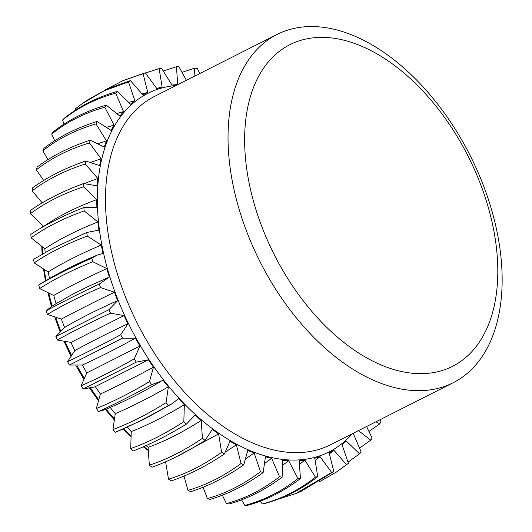 <?xml version="1.0" encoding="UTF-8"?>
<svg xmlns="http://www.w3.org/2000/svg" width="532" height="532" viewBox="0 0 532 532"><rect width="100%" height="100%" fill="white"/><g stroke="black" fill="none" stroke-linecap="round" stroke-linejoin="round"><path stroke-width="0.8" d="M453.138 382.754A195.138 117.705 63.2 0 1 312.676 336.244A195.138 117.705 63.2 0 1 228.56 152.538A195.138 117.705 -116.8 0 1 277.039 34.467A195.138 117.705 -116.8 0 1 417.494 80.977A195.138 117.705 -116.8 0 1 501.616 264.69A195.138 117.705 63.2 0 1 453.138 382.754L330.585 444.719A195.138 117.705 63.2 0 1 190.124 398.209A195.138 117.705 63.2 0 1 106.008 214.502A195.138 117.705 -116.8 0 1 154.486 96.432L277.039 34.467M245.119 153.721A180.228 108.714 63.2 0 0 382.402 365.491A180.228 108.714 63.2 0 0 497.314 257.302A180.228 108.714 -116.8 0 0 360.031 45.539A180.228 108.714 -116.8 0 0 245.119 153.721M186.366 80.312L178.952 66.733L176.458 66.733L177.701 84.561A201.761 121.702 63.2 0 0 172.016 85.1L161.482 68.156L159.141 68.615L162.134 87.022A201.761 121.702 63.2 0 0 156.847 88.611L145.223 72.811L143.075 73.709L147.77 92.408A201.761 121.702 63.2 0 0 142.968 95.029L130.433 80.611L128.505 81.941L134.835 100.641A201.761 121.702 63.2 0 0 130.599 104.245L117.346 91.438L115.677 93.18L123.53 111.58A201.761 121.702 63.2 0 0 119.926 116.122L106.174 105.13L104.784 107.245L114.047 125.067A201.761 121.702 63.2 0 0 111.121 130.46L97.083 121.456L95.993 123.923L106.52 140.874A201.761 121.702 63.2 0 0 104.325 147.045L90.227 140.169L89.456 142.948L101.073 158.762A201.761 121.702 63.2 0 0 99.65 165.605L85.705 160.977L85.266 164.016L97.795 178.446A201.761 121.702 63.2 0 0 97.157 185.861L83.591 183.54L83.491 186.798L96.731 199.613A201.761 121.702 63.2 0 0 96.897 207.48L83.923 207.507L84.162 210.931L97.908 221.937A201.761 121.702 63.2 0 0 98.866 230.13L86.689 232.504L87.261 236.042L101.299 245.059A201.761 121.702 63.2 0 0 103.035 253.445L97.21 255.121L91.843 258.133L92.748 261.724L106.852 268.613A201.761 121.702 63.2 0 0 109.346 277.066L99.318 283.995L100.535 287.586L114.48 292.234A201.761 121.702 63.2 0 0 117.692 300.62L108.98 309.671L110.496 313.208L124.062 315.543A201.761 121.702 63.2 0 0 127.939 323.729L120.691 334.768L122.473 338.186L135.454 338.179A201.761 121.702 63.2 0 0 139.929 346.033L134.257 358.881L136.278 362.139L148.468 359.778A201.761 121.702 63.2 0 0 153.469 367.18L149.465 381.637L151.693 384.676L161.016 381.251L162.898 380.001A201.761 121.702 63.2 0 0 168.358 386.837L166.077 402.671L168.484 405.444L172.521 403.462L178.519 398.534A201.761 121.702 63.2 0 0 184.345 404.692L183.826 421.657L186.373 424.124L195.084 415.08A201.761 121.702 63.2 0 0 201.189 420.466L202.439 438.295L205.079 440.41L212.341 429.384A201.761 121.702 63.2 0 0 218.619 433.906L221.625 452.32L224.318 454.049L230.004 441.214A201.761 121.702 63.2 0 0 236.361 444.805L241.069 463.505L243.782 464.828L247.799 450.385A201.761 121.702 63.2 0 0 254.143 452.985L260.481 471.685L263.154 472.576L265.448 456.749A201.761 121.702 63.2 0 0 271.666 458.325L279.533 476.725L282.14 477.177L282.672 460.213A201.761 121.702 63.2 0 0 288.677 460.739L297.947 478.547L300.44 478.547L299.197 460.719A201.761 121.702 63.2 0 0 304.889 460.18L315.416 477.124L317.757 476.665L314.764 458.258A201.761 121.702 63.2 0 0 320.051 456.669L331.675 472.476L333.83 471.571L329.128 452.872A201.761 121.702 63.2 0 0 333.93 450.252L346.465 464.669L348.394 463.345L342.069 444.639A201.761 121.702 63.2 0 0 343.778 443.249A201.761 121.702 63.2 0 0 346.305 441.035L359.552 453.843L361.221 452.107L353.368 433.7A201.761 121.702 63.2 0 0 354.099 432.829M199.846 73.496L197.365 68.555L194.759 68.109L193.987 76.462M375.905 421.803L379.815 423.824L380.905 421.357L380.048 419.708M358.475 430.614L370.724 440.15L372.121 438.036L366.575 426.518M43.624 226.506A201.761 121.702 -116.8 0 1 43.624 226.466C58.128 216.291 75.83 207.347 96.731 199.613M84.282 183.527L97.795 178.446M91.178 162.207L101.073 158.762M98.347 143.534L106.52 140.874M106.919 127.248L114.047 125.067M117.106 113.456L123.53 111.58M128.897 102.297L134.835 100.641M142.164 93.925L147.77 92.408M156.74 88.438A205.179 205.179 0 0 1 159.766 87.62L162.134 87.022M333.93 450.252L329.461 453.823M320.051 456.669L315.303 460.406M304.889 460.18L299.729 464.157M288.677 460.739L282.924 465.048M271.666 458.325L265.036 463.133M254.143 452.985L246.11 458.571M236.361 444.805L225.708 451.861M218.619 433.906L176.212 456.842M146.087 445.597A201.761 121.702 63.2 0 0 148.082 447.319L149.332 465.148L151.979 467.256C168.744 461.244 186.446 452.293 205.079 440.41M201.189 420.466C182.31 432.469 164.607 441.42 148.082 447.319M127.141 427.256A201.761 121.702 63.2 0 0 131.238 431.545L130.719 448.509L133.266 450.97C149.691 444.606 167.394 435.655 186.373 424.124M184.345 404.692C165.1 416.297 147.397 425.248 131.238 431.545M110.224 407.412A201.761 121.702 63.2 0 0 115.251 413.69L112.97 429.524L115.378 432.297L145.176 418.677L172.521 403.462M168.358 386.837C148.767 397.996 131.065 406.947 115.251 413.69M95.361 386.638A201.761 121.702 63.2 0 0 100.368 394.032M153.469 367.18C133.572 377.866 115.87 386.817 100.362 394.032L96.359 408.49L98.593 411.522L104.458 409.846C124.036 401.78 142.889 392.25 161.016 381.251M61.373 319.08A201.761 121.702 63.2 0 0 64.585 327.473L55.88 336.523L57.389 340.054L70.956 342.395A201.761 121.702 63.2 0 0 74.832 350.581L67.584 361.62L69.366 365.038L82.347 365.025A201.761 121.702 63.2 0 0 86.822 372.885L81.15 385.733L83.172 388.985L94.729 386.897L148.468 359.778M139.929 346.033L86.822 372.885M82.347 365.025C97.961 357.996 115.663 349.045 135.454 338.179M127.939 323.729C107.517 333.384 89.815 342.335 74.832 350.581M70.956 342.395L124.062 315.543M117.692 300.62C97.077 309.744 79.374 318.695 64.585 327.473M108.774 277.298L86.536 287.24L71.461 294.914L52.242 305.887L46.211 310.841L47.428 314.432L61.373 319.087C76.442 311.04 94.144 302.09 114.48 292.234M97.21 255.121C77.32 263.34 58.467 272.876 40.645 283.722L38.743 284.986L39.641 288.577L53.745 295.466A201.761 121.702 63.2 0 0 56.126 303.566M53.745 295.466C68.601 286.888 86.304 277.937 106.852 268.613M83.923 207.507C63.321 215.62 45.619 224.571 30.816 234.359L31.056 237.784L44.801 248.79C59.371 239.141 77.074 230.19 97.908 221.937M44.801 248.79A201.761 121.702 63.2 0 0 45.2 252.487M86.689 232.504L52.176 248.69L33.583 259.357L34.154 262.894L48.193 271.905A201.761 121.702 63.2 0 0 49.536 278.489M48.193 271.905C62.882 262.795 80.585 253.844 101.299 245.059M83.591 183.54C62.949 191.174 45.247 200.125 30.484 210.393L30.384 213.651C45.167 202.699 62.869 193.748 83.491 186.798M30.384 213.651L43.624 226.466M85.705 160.977C65.057 168.159 47.355 177.109 32.598 187.829L32.159 190.868L42.221 202.872M90.227 140.169C69.632 146.932 51.93 155.883 37.12 167.021L36.349 169.801L43.677 180.448M97.083 121.456C76.581 127.833 58.879 136.777 43.976 148.308L42.886 150.775L47.88 159.633M106.174 105.13C85.805 111.148 68.103 120.099 53.067 131.983L51.677 134.097L54.696 140.767M117.346 91.438C97.163 97.163 79.461 106.107 64.246 118.29L62.57 120.026L64.013 124.156M128.505 81.941L104.365 90.686L82.274 103.594L75.398 108.787L75.704 110.031M278.376 499.102L295.559 493.669L331.675 472.476M260.288 501.191L262.316 503.977L264.65 503.518C283.589 498.484 301.292 489.533 317.757 476.665M241.541 499.874L244.84 505.4L247.333 505.393C265.92 500.346 283.623 491.395 300.44 478.547M222.383 495.199L226.433 503.578L229.033 504.023C247.267 498.896 264.969 489.945 282.14 477.177M203.098 487.226L207.374 498.537L210.047 499.428C227.909 494.162 245.611 485.211 263.154 472.576M184.032 476.06L187.962 490.358L190.675 491.681C208.165 486.215 225.867 477.264 243.782 464.828M165.585 461.823L168.518 479.172L171.211 480.901C188.341 475.182 206.044 466.232 224.318 454.049M31.056 237.784C45.805 227.27 63.508 218.32 84.162 210.931M32.159 190.868C47.009 179.51 64.711 170.559 85.266 164.016M36.349 169.801C51.318 158.077 69.02 149.126 89.456 142.948M42.886 150.775C58.021 138.726 75.724 129.775 95.993 123.923M51.677 134.097C67.005 121.775 84.708 112.824 104.784 107.245M62.57 120.026C78.138 107.484 95.84 98.533 115.677 93.18M82.274 103.594L87.408 100.049L107.863 88.704L130.433 80.611M104.824 90.121L122.945 80.665L145.223 72.811M122.945 80.665L143.075 73.709M145.416 73.03L159.141 68.615M163.504 70.942L176.458 66.733M182.25 72.259L194.759 68.109M369.095 431.366L379.815 423.824M359.785 447.977L370.724 440.15M348.088 462.102L359.552 453.843M318.967 482.012L336.384 472.084L348.394 463.345M336.384 472.084L346.465 464.669M295.559 493.669L300.846 491.462L333.83 471.571M262.316 503.977C281.741 498.843 299.443 489.892 315.416 477.124M244.84 505.4C263.958 500.346 281.654 491.395 297.947 478.547M226.433 503.578C245.212 498.544 262.914 489.593 279.533 476.725M207.374 498.537C225.801 493.457 243.503 484.506 260.481 471.685M187.962 490.358C206.03 485.171 223.733 476.22 241.069 463.505M168.518 479.172C186.213 473.819 203.916 464.868 221.625 452.32M149.332 465.148C166.662 459.575 184.365 450.624 202.439 438.295M130.719 448.509C147.683 442.664 165.386 433.713 183.826 421.657M112.97 429.524C129.575 423.352 147.278 414.401 166.077 402.671M115.378 432.297C131.477 425.54 149.179 416.589 168.484 405.444M96.359 408.49C112.631 401.953 130.333 393.002 149.465 381.637M98.593 411.522C114.393 404.347 132.096 395.396 151.693 384.676M81.15 385.733C97.11 378.791 114.812 369.84 134.257 358.881M83.172 388.985L136.278 362.139M67.584 361.62C83.265 354.239 100.967 345.288 120.691 334.768M69.366 365.038L122.473 338.186M55.88 336.523L108.98 309.671M57.389 340.054C72.492 331.469 90.194 322.518 110.496 313.208M46.211 310.841C61.419 302.522 79.122 293.571 99.318 283.995M47.428 314.432C62.377 305.355 80.079 296.404 100.535 287.586M38.743 284.986C53.772 276.175 71.474 267.224 91.843 258.133M39.641 288.577C54.483 279.007 72.186 270.057 92.748 261.724M34.154 262.894C48.931 252.84 66.633 243.889 87.261 236.042M176.065 85.519A200.877 121.17 -116.8 0 0 97.908 214.915A200.877 121.17 63.2 0 0 200.471 419.063A200.877 121.17 63.2 0 0 352.164 433.806M44.322 269.91A183.54 110.709 63.2 0 0 46.065 280.497M48.878 293.637A183.54 110.709 63.2 0 0 52.156 305.94M55.907 317.85A183.54 110.709 63.2 0 0 60.595 330.658M65.33 342.043A183.54 110.709 63.2 0 0 71.301 354.797M76.987 365.683A183.54 110.709 63.2 0 0 84.003 377.793M90.666 388.214A183.54 110.709 63.2 0 0 98.373 399.18M106.101 409.161A183.54 110.709 63.2 0 0 114.074 418.538M123.717 428.759A183.54 110.709 63.2 0 0 130.739 435.515M143.78 446.621A183.54 110.709 63.2 0 0 148.016 449.846M42.627 253.944A183.54 110.709 -116.8 0 1 42.267 247.127M42.56 227.117A183.54 110.709 -116.8 0 1 42.666 225.701M342.076 444.659A205.179 205.179 0 0 0 343.778 443.249M42.134 254.23L41.789 246.801M42.247 227.297L42.394 225.482M43.644 269.518L45.433 280.869M48.013 293.252L51.444 306.385M54.916 317.544L59.916 331.336M64.279 341.877L70.723 355.655M75.97 365.697L83.557 378.764M89.762 388.413L98.081 400.157M105.356 409.474L113.908 419.422M123.085 429.038L130.679 436.233M143.308 446.827L148.016 450.351M52.176 248.69L87.361 232.211"/></g></svg>
